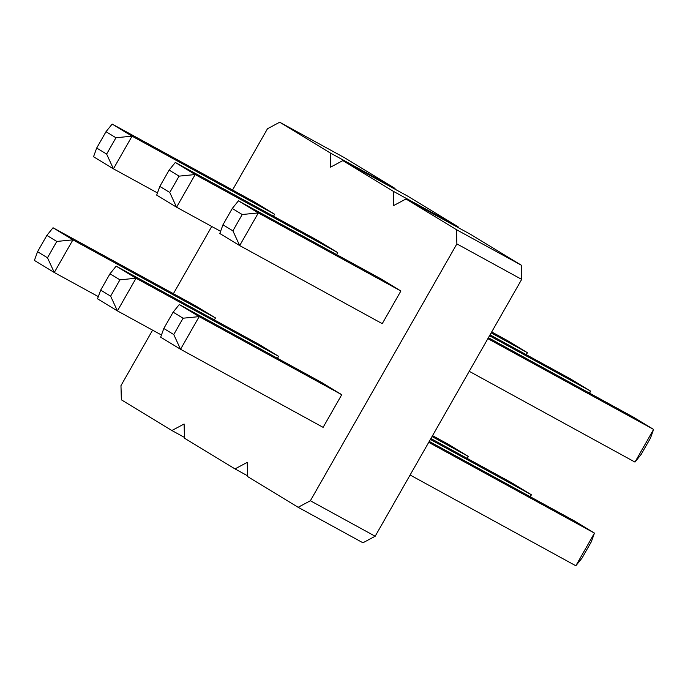 <?xml version="1.0" encoding="UTF-8"?>
<svg xmlns="http://www.w3.org/2000/svg" width="688" height="688" viewBox="0 0 688 688"><rect width="100%" height="100%" fill="white"/><g stroke="black" fill="none" stroke-linecap="round" stroke-linejoin="round"><path stroke-width="1.03" d="M232.544 190L267.477 128.759L279.698 122.223L330.206 152.934L330.61 167.141L342.839 160.605L407.631 196.097L458.139 226.799L458.165 227.573M342.839 160.605L393.338 191.316L393.742 205.514L405.972 198.987L456.479 229.689L456.875 243.896L310.365 500.752L298.136 507.288L247.628 476.578L247.233 462.37L235.004 468.906L184.496 438.204L184.1 423.997L171.871 430.525L121.363 399.823L120.968 385.615L152.598 330.163M173.393 293.69L211.741 226.472M215.473 317.933L72.911 239.854L53.028 227.762L195.59 305.85L215.473 317.933L214.338 319.92M278.606 356.315L136.043 278.236L116.16 266.144L258.722 344.224L278.606 356.315L277.47 358.302M173.754 334.54L180.548 349.272L199.176 316.618L179.293 304.526L321.855 382.605L341.738 394.697L323.111 427.351L180.548 349.272L160.665 337.18L163.813 328.494L173.127 312.163L183.068 318.209L173.754 334.54L163.813 328.494M232.897 230.85L239.691 245.582L258.327 212.927L238.435 200.836L380.997 278.915L400.88 291.007L382.253 323.661L239.691 245.582L219.807 233.499L222.955 224.804L232.269 208.473L242.21 214.518L232.897 230.85L222.955 224.804M220.599 231.323L176.558 207.2L195.186 174.546L175.302 162.454L317.865 240.542L337.748 252.625L336.613 254.612M157.466 192.941L113.425 168.818L106.631 154.086L96.69 148.04L93.542 156.735L113.425 168.818L132.053 136.164L112.17 124.072L254.732 202.16L274.615 214.243L273.48 216.23M330.206 152.934L395.007 188.426L395.032 189.191M393.338 191.316L458.139 226.799M279.698 122.223L344.499 157.715L395.007 188.426M405.972 198.987L470.773 234.479L521.272 265.181L521.676 279.388L375.166 536.244L362.937 542.78L298.136 507.288M310.365 500.752L375.166 536.244M456.875 243.896L521.676 279.388M235.004 468.906L247.611 475.812M456.479 229.689L521.272 265.181M171.871 430.525L184.479 437.43M56.803 241.445L72.911 239.854L54.283 272.508L34.4 260.425L37.548 251.731L46.861 235.399L56.803 241.445L47.489 257.776L37.548 251.731M47.489 257.776L54.283 272.508L98.324 296.631M119.936 279.827L136.043 278.236L117.416 310.89L97.533 298.807L100.68 290.112L109.994 273.781L119.936 279.827L110.622 296.158L100.68 290.112M110.622 296.158L117.416 310.89L161.456 335.013M183.068 318.209L199.176 316.618L341.738 394.697M242.21 214.518L258.327 212.927L400.88 291.007M175.302 162.454L169.136 170.091L179.078 176.137L195.186 174.546L337.748 252.625M179.078 176.137L169.764 192.468L176.558 207.2L156.675 195.117L159.822 186.422L169.136 170.091M112.17 124.072L106.004 131.709L115.945 137.755L132.053 136.164L274.615 214.243M432.554 435.642L448.309 444.267L468.193 456.35L467.057 458.337M432.03 436.553L468.193 456.35L467.401 458.526M429.252 441.429L574.575 521.031L594.458 533.114L575.83 565.777L581.996 558.14L591.31 541.809L594.458 533.114L428.727 442.341M410.1 475.004L575.83 565.777M430.903 438.531L511.442 482.649L531.325 494.732L530.19 496.719M430.378 439.443L531.325 494.732L530.534 496.908M487.869 338.651L653.6 429.424L634.972 462.087L641.139 454.45L650.452 438.118L653.6 429.424L633.717 417.341L488.394 337.739M469.242 371.314L634.972 462.087M490.045 334.841L570.584 378.959L590.467 391.042L589.332 393.029M489.521 335.753L590.467 391.042L589.676 393.218M491.696 331.951L507.452 340.577L527.335 352.669L526.2 354.647M491.172 332.863L527.335 352.669L526.544 354.836M53.028 227.762L46.861 235.399M116.16 266.144L109.994 273.781M179.293 304.526L173.127 312.163M238.435 200.836L232.269 208.473M169.764 192.468L159.822 186.422M115.945 137.755L106.631 154.086M96.69 148.04L106.004 131.709"/></g></svg>

